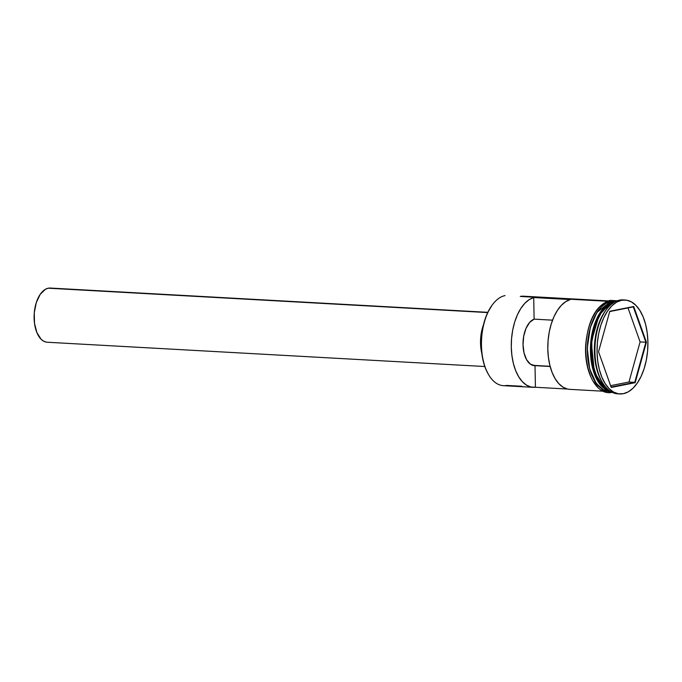 <?xml version="1.0" encoding="UTF-8"?>
<svg xmlns="http://www.w3.org/2000/svg" width="682" height="682" viewBox="0 0 682 682"><rect width="100%" height="100%" fill="white"/><g stroke="black" fill="none" stroke-linecap="round" stroke-linejoin="round"><path stroke-width="1.02" d="M521.986 386.276L506.769 385.432A45.225 24.364 -86.8 0 1 488.423 374.367A45.225 24.364 -86.8 0 1 492.276 304.931A45.225 24.364 -86.8 0 1 505.047 295.596A45.225 24.364 93.2 0 0 481.466 342.279A45.225 24.364 93.2 0 0 503.401 385.671L533.23 387.325A45.225 24.364 -86.8 0 1 511.278 345.015A45.225 24.364 -86.8 0 1 533.699 297.54L570.22 299.56A45.225 24.364 93.2 0 0 547.799 347.044A45.225 24.364 93.2 0 0 569.751 389.354L603.076 391.204M492.276 304.931L491.884 305.468A44.509 23.981 93.2 0 0 488.09 373.787L488.423 374.367M550.11 366.294L532.71 365.33L550.11 366.294M487.826 312.33L50.272 288.051A27.135 14.62 93.2 0 0 48.252 288.205L487.707 312.578L48.252 288.205A27.135 14.62 93.2 0 0 34.1 316.209A27.135 14.62 93.2 0 0 47.263 342.245L484.825 366.524M481.927 353.856L480.529 343.089L480.716 337.42L483.419 324.964A28.942 15.592 93.2 0 0 481.833 353.481M615.258 301.632L614.917 301.691A45.225 24.364 93.2 0 0 591.43 345.569A45.225 24.364 93.2 0 0 610.288 391.255L603.306 387.035L596.528 376.984L592.044 360.667L591.788 341.034L595.804 323.285L602.215 310.932L614.917 301.691A45.225 24.364 93.2 0 1 615.258 301.632M614.09 301.887L615.701 301.41A45.225 24.364 -86.8 0 0 614.005 301.64L610.961 301.47A45.225 24.364 93.2 0 0 587.381 348.152A45.225 24.364 93.2 0 0 609.316 391.545A45.225 24.364 93.2 0 0 610.748 391.553M618.804 393.846A47.041 25.345 -86.8 0 1 602.163 382.073A47.041 25.345 -86.8 0 1 606.17 309.858A47.041 25.345 -86.8 0 1 619.452 300.148A47.041 25.345 93.2 0 0 594.926 348.698A47.041 25.345 93.2 0 0 617.739 393.829A47.041 25.345 93.2 0 0 618.804 393.846M606.17 309.858L605.19 311.197A45.225 24.364 93.2 0 0 601.336 380.633A45.225 24.364 93.2 0 0 601.754 381.332A45.225 24.364 -86.8 0 1 605.676 310.54M608.08 300.881L523.631 296.201A45.225 24.364 93.2 0 0 520.264 296.44L607.082 301.256L520.264 296.44A45.225 24.364 -86.8 0 1 526.956 296.815M569.862 389.362L567.322 388.987L562.88 387.069L558.78 383.599L555.157 378.706L552.156 372.568L549.888 365.407L548.422 357.47L547.817 349.065L548.089 340.48L549.24 332.023L551.226 324.01L553.972 316.729L557.373 310.438L561.312 305.365L565.651 301.7L570.22 299.56L533.699 297.54L534.117 319.142L533.699 297.54L529.13 299.671L524.79 303.337L520.852 308.409L517.45 314.7L514.705 321.989L512.719 330.003L511.568 338.451L511.295 347.036L511.901 355.45L513.358 363.378L515.635 370.539L518.635 376.677L522.25 381.57L526.359 385.04L530.801 386.967L535.421 387.265L535.012 365.654L535.421 387.265L567.577 389.047L535.421 387.265A45.225 24.364 -86.8 0 1 533.23 387.325M614.005 301.64L600.953 311.367L594.474 324.419L590.689 342.978L591.49 362.969L596.554 378.894L603.664 388.118L610.697 391.519A45.225 24.364 -86.8 0 1 590.467 346.771A45.225 24.364 -86.8 0 1 614.005 301.64L610.961 301.47L606.213 303.285L601.677 306.755L597.526 311.751L593.928 318.068L591.021 325.485L588.916 333.703L587.679 342.398L587.381 351.256L588.02 359.925L589.572 368.075L591.976 375.39L595.147 381.596L598.958 386.438L603.263 389.746L609.418 391.553M598.216 380.317A44.867 24.177 -86.8 0 1 602.053 311.163L595.284 324.53L591.43 343.873L592.59 364.503L598.216 380.317M610.092 303.55A44.867 24.177 93.2 0 0 591.038 345.237A44.867 24.177 93.2 0 0 605.36 388.774L594.423 372.517L591.285 341.972L599.094 315.246L610.092 303.55M621.583 300.268L619.452 300.148L621.583 300.268L616.639 302.152L611.916 305.758L607.611 310.949L603.868 317.531L600.842 325.237L598.651 333.779L597.372 342.833L597.057 352.048L597.722 361.059L599.333 369.533L601.839 377.146L605.139 383.591L609.103 388.638L613.578 392.073L618.395 393.787L623.374 393.693A47.041 25.345 -86.8 0 1 619.87 393.949A47.041 25.345 -86.8 0 1 597.057 348.817A47.041 25.345 -86.8 0 1 621.583 300.268A47.041 25.345 -86.8 0 1 625.079 300.012A47.041 25.345 -86.8 0 1 647.9 345.143A47.041 25.345 -86.8 0 1 623.374 393.693L628.318 391.809L633.032 388.194L637.346 383.003L641.089 376.43L644.115 368.723L646.306 360.173L647.585 351.128L647.9 341.912L647.235 332.901L645.624 324.427L643.117 316.815L639.818 310.37L635.854 305.323L631.379 301.887L626.553 300.174L621.583 300.268M610.117 391.57L610.603 391.502L610.117 391.57M612.121 392.329A0.904 0.759 -101.3 0 0 612.146 392.32A0.904 0.759 78.7 0 1 612.121 392.329L612.104 392.329C596.486 396.123 583.46 370.991 585.804 343.754C588.378 319.423 596.452 304.965 610.023 300.361A0.904 0.759 78.7 0 1 610.961 301.291A0.904 0.759 -101.3 0 0 610.006 300.37A0.904 0.759 78.7 0 0 609.435 301.205L604.67 303.03L600.109 306.516L595.949 311.529L592.334 317.872L589.418 325.314L587.296 333.566L586.06 342.304L585.761 351.196L586.401 359.9L587.961 368.075L590.382 375.424M611.021 391.715L603.996 390.317L596.213 383.412L589.683 368.919L587.279 348.306L590.288 327.556L596.912 312.45L610.961 301.291L615.761 301.205L610.961 301.291L606.187 303.115L601.635 306.593L597.466 311.606L593.86 317.957L590.936 325.399L588.822 333.651L587.586 342.39L587.279 351.281L587.927 359.985L589.478 368.161L591.899 375.509L595.079 381.732L598.907 386.6L603.229 389.925L607.884 391.57L611.021 391.715M535.012 365.654L550.169 366.498L535.012 365.654A23.52 12.668 -86.8 0 1 534.432 365.654A23.52 12.668 -86.8 0 1 523.017 344.171A23.52 12.668 -86.8 0 1 534.117 319.142L529.667 322.39L526.044 328.306L523.725 336.09L523.026 344.7L524.049 352.969L526.64 359.772L530.468 364.205L535.012 365.654M613.57 301.026L610.91 300.992M635.172 382.687L611.243 387.453L598.54 351.75L609.776 311.273L633.714 306.508L646.408 342.211L635.172 382.687L646.408 342.211L633.714 306.508L633.305 306.874L645.88 342.236L640.1 341.921L628.011 307.923L640.1 341.921L645.88 342.236L634.754 382.329L628.966 382.014L640.1 341.921L628.966 382.014L634.754 382.329L611.098 387.044L634.754 382.329L635.172 382.687L634.754 382.329L645.88 342.236L646.408 342.211L645.88 342.236L633.305 306.874L633.714 306.508L609.776 311.273L598.54 351.75L611.243 387.453L635.172 382.687M625.079 300.012L622.956 299.892A47.041 25.345 93.2 0 0 619.452 300.148A47.041 25.345 -86.8 0 1 624.013 299.995M615.906 301.316L614.329 301.231A45.225 24.364 93.2 0 0 610.961 301.47L614.422 301.231M593.562 381.647L597.389 386.515M601.712 389.84L606.366 391.485M488.15 373.889L485.772 369.022L483.402 361.818L481.876 353.805L481.245 345.271L481.543 336.558L482.754 327.991L484.834 319.909L487.69 312.612L491.944 305.391M552.548 320.165L534.117 319.142L552.548 320.165M46.41 342.151L43.631 341.171L41.048 339.184L36.862 332.552L34.484 323.277L34.279 312.757L36.282 302.603L40.187 294.368L45.396 289.287L48.252 288.205L51.124 288.145M609.691 311.572L633.305 306.874L609.691 311.572M610.603 385.671L628.966 382.014L610.603 385.671M602.163 382.073L601.336 380.633M610.893 391.639L609.316 391.545M619.87 393.949L617.739 393.829M617.227 300.771L610.023 300.361"/></g></svg>

